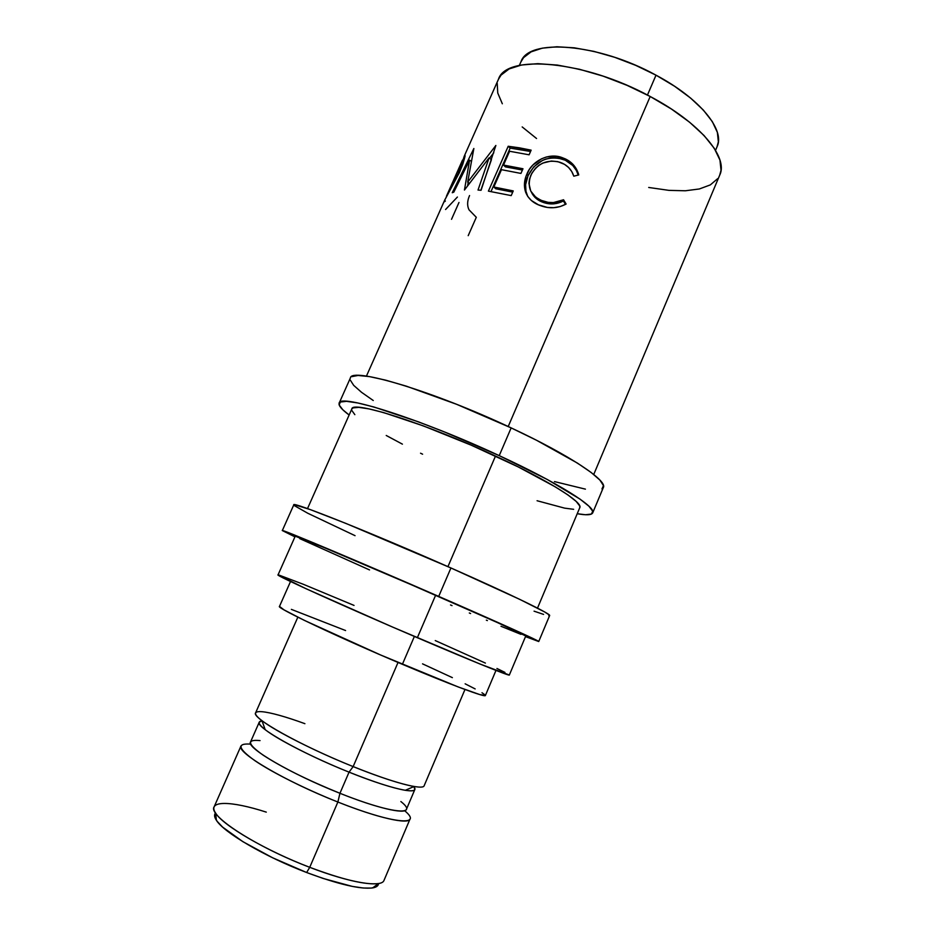 <?xml version="1.0" encoding="UTF-8"?>
<svg xmlns="http://www.w3.org/2000/svg" width="935" height="935" viewBox="0 0 935 935"><rect width="100%" height="100%" fill="white"/><g stroke="black" fill="none" stroke-linecap="round" stroke-linejoin="round"><path stroke-width="1.4" d="M250.755 744.143C236.543 743.033 237.946 748.561 254.974 760.728C272.354 772.567 305.792 789.304 337.874 802.031L309.73 867.318L337.874 802.031C285.035 781.309 235.702 752.079 241.02 745.908L214.127 806.847C207.71 815.449 256.319 847.098 309.73 867.318L306.645 872.519L272.658 857.804L242.948 841.71L222.635 827.124L217.025 821.175L214.653 816.419L215.553 812.971C214.022 814.642 214.29 817.061 216.359 820.229C223.617 832.395 264.991 856.717 306.645 872.519L309.73 867.318C266.335 850.815 223.173 825.582 215.669 813.158C206.682 800.103 230.875 800.676 266.288 812.129M601.976 488.935L603.461 485.604L599.908 480.087L591.189 472.502L577.398 463.082L536.515 440.256L511.153 427.891L499.232 455.637L444.604 432.005L418.261 421.79L373.883 406.982L357.778 402.962L346.511 401.325L340.317 402.038L339.171 404.937L342.818 409.775L349.141 415.011C341.649 409.448 338.318 405.498 339.16 403.149C339.066 393.273 420.82 419.032 499.232 455.637L511.153 427.891C433.104 390.994 350.941 366.707 350.368 378.009L339.183 403.09M548.787 615.709L549.207 614.903L544.544 611.899L519.778 599.382L450.939 567.966C371.031 532.611 291.042 500.798 293.789 504.853L282.323 530.554C278.887 528.006 358.432 561.362 438.714 596.401L450.939 567.966L345.81 523.378L310.362 509.622L294.525 504.701M538.735 641.527L525.505 636.618L538.209 641.118L523.214 633.907L438.714 596.401C498.869 622.616 540.337 641.41 538.735 641.527L549.628 615.557C551.697 614.318 510.826 594.368 450.939 567.966L438.714 596.401L313.692 542.908L282.954 530.659L294.946 536.854L282.323 530.566M259.264 722.147L262.045 720.873C257.347 721.364 258.387 724.298 265.189 729.662C277.73 739.62 314.195 758.203 349.047 772.146L339.943 793.289L349.047 772.146C300.661 752.885 254.846 726.904 259.264 722.147L250.522 741.981C245.776 747.474 291.369 774.168 339.943 793.289L337.874 802.031L339.943 793.289C307.498 780.082 281.914 767.378 263.179 755.176C247.494 744.073 246.454 739.223 260.047 740.602M297.844 617.17L255.617 712.821C250.896 717.671 300.602 745.604 353.149 766.595L349.047 772.146L353.149 766.595C315.2 751.366 275.486 731.228 261.964 720.663C243.649 706.872 266.44 709.607 304.904 723.678M405.322 790.309C413.889 791.583 416.741 790.344 413.889 786.58L414.859 789.479C413.773 794.037 385.652 786.943 349.047 772.146C374.187 782.139 392.945 788.193 405.322 790.309L414.088 786.487C400.799 784.126 380.487 777.499 353.149 766.595L398.029 662.459L353.149 766.595C392.817 782.665 423.064 790.484 424.151 785.751L464.975 689.492M290.528 581.512L279.483 606.406C275.615 607.516 338.225 637.261 402.389 664.306L414.38 636.443L402.389 664.306C450.693 684.759 485.639 697.72 485.382 695.511L495.982 670.418M717.028 146.818L718.361 141.816L717.367 132.373L712.341 121.632L703.319 110.038L690.579 98.058L674.579 86.254L656.008 75.174L647.452 95.054L656.008 75.174C597.956 43.115 528.287 38.183 520.97 61.768L519.334 65.45M295.238 536.199L324.036 547.536L411.014 584.597L497.642 622.663L525.774 635.964C527.2 635.835 489.566 618.795 435.605 595.279C363.808 563.957 292.304 533.943 295.238 536.187L278.022 574.92C274.154 574.721 345.038 606.815 417.349 637.717L435.605 595.279L417.349 637.717C471.661 660.975 510.113 676.461 509.341 675.023L480.111 664.06L392.63 627.081L305.874 588.653L278.022 574.908M537.496 608.124L579.793 507.623C583.311 502.469 548.319 480.391 495.503 456.058L447.935 566.645L495.503 456.058C425.355 423.345 351.887 400.11 351.817 408.969L307.51 508.605M593.737 474.489L719.775 174.997C728.505 157.302 700.116 122.824 650.187 96.492L508.208 426.524L650.187 96.492C584.235 60.389 506.034 53.903 498.472 79.23L464.403 155.829L464.952 155.175L464.601 157.968L462.837 164.057L459.482 172.426L444.815 199.868L366.426 376.127M444.639 200.265L459.482 172.426C464.707 158.588 466.273 153.235 464.181 156.355L464.859 156.671L464.181 156.355L462.778 160.727L464.403 155.829M489.075 157.875L464.45 190.027L469.569 160.189L453.826 192.119L452.259 192.739L473.858 148.501L467.675 182.138L495.866 145.463L481.069 190.284L478.019 190.039L489.075 157.875L491.424 159.698L489.075 157.875L478.019 190.039L481.069 190.284L495.866 145.463L467.675 182.138L469.393 183.272L467.675 182.138L473.858 148.501L452.259 192.739L453.826 192.119L469.569 160.189L464.45 190.027L489.075 157.875M488.409 191.137L508.208 146.257L531.138 150.161L529.105 154.801L509.598 151.26L503.509 165.063L522.981 168.756L520.935 173.419L501.476 169.679L493.832 187.012L513.245 190.927L511.2 195.602L488.409 191.137L511.2 195.602L513.245 190.927L493.832 187.012L501.476 169.679L520.935 173.419L522.981 168.756L503.509 165.063L509.598 151.26L529.105 154.801L531.138 150.161L519.252 147.8L508.208 146.257L488.409 191.137M578.321 173.407L578.742 174.927L573.798 176.177L571.729 171.491L568.562 167.458L564.483 164.338L557.751 161.615L551.334 161.03L542.849 163.064L538.981 165.25L535.615 168.125L531.746 173.407L529.455 179.333L528.941 183.412L530.741 191.067L535.755 197.227L541.166 200.37L548.179 202.369L553.426 202.568L563.56 199.774L566.119 204.04L560.182 206.565L553.777 207.687L547.314 207.418L538.455 204.823L531.337 200.487L527.796 196.49L525.493 191.78L524.488 182.98L526.054 176.177L529.42 169.328L532.751 165.133L541.494 158.821L546.508 156.951L557.038 156.379L565.032 158.763L572.711 164.093L576.463 169.095L578.321 173.407M715.532 150.348L717.11 146.643C725.221 130.023 700.105 98.584 656.008 75.174L635.73 65.368L614.681 57.304L593.9 51.378L574.359 47.825L556.933 46.762L542.335 48.153L531.103 51.857L523.577 57.619L520.889 61.944M648.703 187.468L668.934 190.366L685.367 190.775L699.368 188.964L710.331 184.896L717.706 178.632M719.693 175.196L721.025 170.275L719.95 160.072L714.293 148.349L704.078 135.552L689.598 122.228L671.365 108.998L650.187 96.492L627.058 85.354L603.098 76.132L579.501 69.284L557.4 65.076L537.8 63.662L521.508 65.006L509.131 68.933L500.996 75.151L498.378 79.428M497.221 83.308L497.747 92.997L502.329 103.773M522.186 126.926L536.55 138.509M504.935 672.394L496.929 668.478M485.405 663.09L435.254 640.568M354.038 605.413L303.232 584.246L278.607 574.932M279.495 606.394L283.995 609.854L304.179 620.291L380.568 654.967L458.22 686.956L479.725 694.565L485.394 695.488M485.183 695.032L481.981 692.73M475.167 688.92L465.139 683.812M452.376 677.641L422.538 663.85M345.576 630.541L291.369 609.375M400.87 801.54C419.862 816.442 390.655 813.672 339.943 793.289C376.653 808.004 405.054 814.56 406.386 809.429L414.859 789.479M376.63 886.555L371.522 888.063L363.306 888.028L352.25 886.392L323.3 878.491L306.645 872.519C338.376 884.346 360.407 889.477 372.726 887.899L378.359 883.563C365.667 885.094 342.794 879.683 309.73 867.318C350.017 882.944 381.737 887.969 384.016 880.361L410.021 819.048C408.525 824.787 377.763 817.95 337.874 802.031C392.443 823.875 424.081 826.622 404.645 810.738M378.558 883.61L378.57 883.517C378.406 885.772 376.454 887.233 372.726 887.899M535.673 197.168L534.586 196.993M559.796 162.211L562.297 163.193C568.036 165.892 571.869 170.217 573.798 176.177L578.742 174.927C576.72 167.587 572.278 162.258 565.418 158.938L562.11 157.606C548.974 152.405 532.073 160.82 526.931 173.957C524.184 180.058 523.705 185.995 525.493 191.78C528.1 198.664 533.324 203.362 541.143 205.875L543.293 206.553C551.147 208.762 558.756 207.921 566.119 204.04L563.56 199.774C557.178 202.802 550.832 203.398 544.532 201.551L543.177 201.13C530.799 196.245 526.674 187.643 530.811 175.324C537.216 163.473 546.881 159.102 559.796 162.211M531.594 192.598C534.014 197.39 538.022 200.698 543.597 202.533L543.177 201.13L543.597 202.533L544.848 202.918C550.984 204.718 557.19 204.087 563.454 201.002L563.56 199.774L565.441 204.403L563.454 201.002L553.567 203.877L545.982 203.234L536.421 198.699L531.594 192.598M527.749 196.432L526.487 193.358C524.804 187.619 525.33 181.706 528.088 175.616L526.931 173.957L528.088 175.616C535.72 161.042 547.185 155.537 562.484 159.114L562.11 157.606L562.484 159.114L565.582 160.364C571.975 163.485 576.182 168.382 578.204 175.055L576.334 170.404L572.734 165.472L565.313 160.236L557.564 157.922L552.456 157.711L545.666 159.09L542.417 160.469L533.827 166.792L528.088 175.616L525.61 184.616L525.949 191.254L527.749 196.444M505.379 166.862L503.509 165.063L505.379 166.862L522.42 170.041L505.379 166.862M495.737 188.765L493.832 187.012L495.737 188.765L512.719 192.131L495.737 188.765M491.015 191.523L510.159 148.092L508.208 146.257L510.159 148.092L530.554 151.493L510.159 148.092L491.015 191.523M471.322 161.241L469.569 160.189L471.322 161.241M467.629 185.668L468.19 182.477L467.629 185.668M480.847 190.261L491.424 159.698L480.847 190.261M489.519 158.214L493.797 152.767L489.519 158.214M445.376 201.013C444.3 202.1 444.008 201.972 444.499 200.604M446.661 196.42L446.217 197.203L446.661 196.42M458.933 173.641L458.267 173.291L446.416 196.303L458.267 173.291L458.933 173.641M462.287 160.61L462.322 160.516C463.842 158.144 462.486 162.398 458.267 173.291L462.498 160.107L446.638 195.766M445.586 209.498L457.402 197.04M451.523 219.316L458.98 202.474M468.201 235.667L476.301 217.306L469.019 209.826C467.009 205.712 467.184 200.955 469.557 195.544M534.06 611.163L543.586 614.4M294.28 505.578L307.755 513.233L355.055 535.673M450.518 604.968L452.026 605.611M469.312 612.974L470.609 613.524M486.34 620.15L487.392 620.595M500.996 626.275L520.959 634.351M299.773 538.63L369.535 569.929M554.455 481.583L585.427 489.145M592.732 512.801L603.356 487.486C607.715 480.719 569.766 455.216 511.153 427.891L456.666 404.317L406.304 386.155L385.758 380.183L369.489 376.606L358.035 375.461L351.63 376.665M350.263 380.054L353.687 385.36L361.518 392.291L373.252 400.507M499.232 455.637C558.101 482.776 596.624 507.191 592.697 512.871C591.575 515.08 586.409 515.36 577.222 513.712L585.45 514.741L591.434 514.063L592.708 511.223L588.933 506.209L579.992 499.091L547.326 479.515L499.232 455.637M537.076 500.739L564.623 508.137L573.646 509.306M579.758 507.682L579.735 505.964L576.124 501.37L567.907 494.919L555.215 486.819L518.247 466.939L471.322 445.235L423.391 425.904L383.654 412.592L369.091 408.911L358.818 407.356L353.033 407.894L351.794 409.039M351.782 410.395L354.844 414.661M386.225 435.476L402.412 444.148M420.54 453.206L422.597 454.2M215.669 813.158L216.359 820.229M261.964 720.663L265.189 729.662M525.786 635.952L509.341 675.023M544.848 202.918L544.532 201.551M565.582 160.364L565.406 158.938"/></g></svg>
